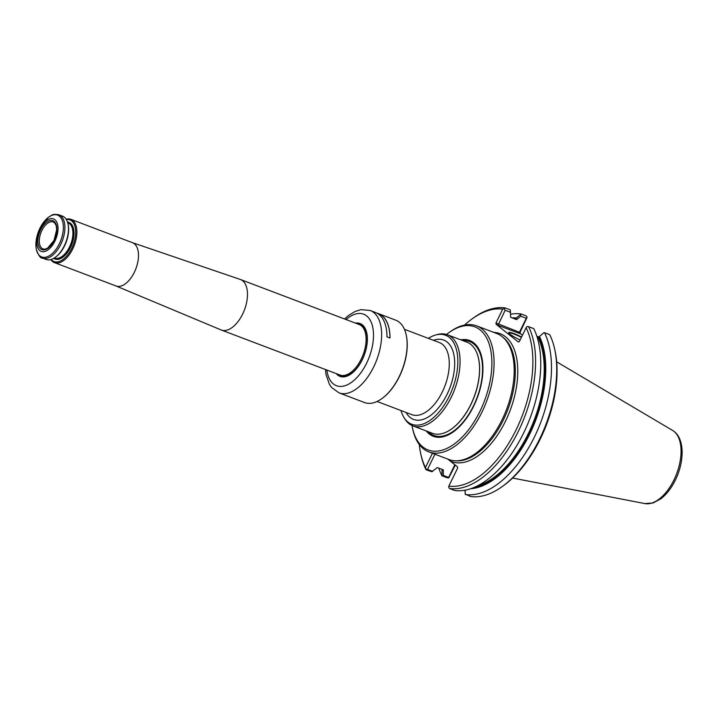 <?xml version="1.0" encoding="UTF-8"?>
<svg xmlns="http://www.w3.org/2000/svg" width="718" height="718" viewBox="0 0 718 718"><rect width="100%" height="100%" fill="white"/><g stroke="black" fill="none" stroke-linecap="round" stroke-linejoin="round"><path stroke-width="1.08" d="M412.877 425.882L432.38 433.277A48.716 26.108 -69.2 0 0 446.452 432.021A48.716 26.108 -69.2 0 0 470.802 404.521A48.716 26.108 -69.2 0 0 476.626 352.439A48.716 26.108 -69.2 0 0 466.924 342.172L447.422 334.776A48.716 26.108 110.8 0 1 451.299 397.126A48.716 26.108 110.8 0 1 412.877 425.882A48.716 26.108 110.8 0 1 405.131 419.321L404.18 417.849A47.603 25.507 110.8 0 1 400.976 410.534M428.341 338.366A47.603 25.507 110.8 0 1 435.593 335.019L437.28 334.552A48.716 26.108 110.8 0 1 447.422 334.776M435.593 335.019A47.603 25.507 110.8 0 1 456.765 350.914A47.603 25.507 110.8 0 1 449.288 396.165A47.603 25.507 110.8 0 1 404.18 417.849M426.241 430.953A51.238 27.455 -69.2 0 0 477.147 398.149A51.238 27.455 -69.2 0 0 460.794 339.838M539.46 336.401L543.885 332.703L539.46 336.401A89.606 48.016 110.8 0 1 531.733 429.804A89.606 48.016 110.8 0 1 470.694 488.734M465.219 494.146L470.604 496.506A94.947 50.879 110.8 0 0 502.609 486.283A94.947 50.879 110.8 0 0 554.646 349.056A94.947 50.879 110.8 0 0 549.728 334.687L544.495 332.703A94.947 50.879 110.8 0 1 534.354 437.127A94.947 50.879 110.8 0 1 465.372 494.522M544.495 332.703L543.885 332.703M465.219 490.161L465.219 494.137L465.04 490.197M438.824 468.145A94.947 50.879 110.8 0 0 441.911 475.774L442.073 470.227A89.606 48.016 110.8 0 1 441.597 469.204M512.024 317.832A89.606 48.016 110.8 0 1 516.314 318.011L521.035 313.954L526.267 315.938L527.102 317.302L520.146 332.165L519.455 332.254L526.267 318.289L520.703 316.18L516.628 319.582L510.633 317.302L510.301 309.88L505.14 307.923L504.305 308.659L505.14 310.275L498.014 325.317L519.778 333.565L519.455 332.254L495.967 323.001L502.735 309.135A93.017 49.838 110.8 0 0 471.699 319.196L473.135 318.146A94.947 50.879 110.8 0 1 505.14 307.923M442.073 470.227L442.791 469.653M515.111 319.214L516.395 318.765L516.314 318.011M510.633 314.206A94.947 50.879 110.8 0 1 521.035 313.954M520.891 314.224L520.703 316.18M434.937 454.216L427.524 469.419L426.061 469.267L426.016 469.751L431.787 471.699L437.334 467.589L443.338 469.859L443.338 475.415L448.651 477.434L454.844 464.734M508.882 333.116A11.291 1.607 -154 0 1 508.9 333.08A11.291 1.607 -154 0 1 521.376 337.397M526.106 327.704L526.976 326.555L528.601 326.672L533.752 328.629A94.947 50.879 110.8 0 1 523.61 433.053A94.947 50.879 110.8 0 1 454.629 490.457L449.477 488.5L448.642 487.127L448.84 486.131A93.017 49.838 110.8 0 0 516.17 429.705A93.017 49.838 110.8 0 0 526.106 327.704L519.347 341.571L518.333 341.956L518.881 341.885M536.849 336.257L538.329 336.823M526.267 318.289L527.102 317.302M441.911 475.774L447.143 477.757L448.768 477.874L448.651 477.434M443.338 475.415L442.091 475.603M427.524 469.419L432.757 471.403M426.016 469.751A94.947 50.879 110.8 0 1 421.098 455.374L420.721 453.632A93.017 49.838 110.8 0 1 419.258 444.478M510.633 312.357L505.14 310.275M520.137 339.955A11.676 1.66 -154 0 1 508.721 332.829A11.676 1.66 -154 0 1 521.573 337.011M528.601 326.672A94.947 50.879 110.8 0 1 518.45 431.096A94.947 50.879 110.8 0 1 449.477 488.5M554.646 349.056L555.023 350.797A93.017 49.838 110.8 0 1 504.045 485.233L502.609 486.283M522.453 335.189L520.317 333.493L520.146 332.165M455.311 465.102L448.768 477.874M426.061 469.267L425.46 467.562L432.433 453.264M425.46 467.562A93.017 49.838 110.8 0 1 420.721 453.632M464.528 325.083A93.017 49.838 110.8 0 1 471.699 319.196M504.305 308.659L502.735 309.135M495.967 323.001L496.147 324.33L518.333 341.956M493.813 332.398A68.398 36.645 110.8 0 1 505.481 421.215A68.398 36.645 110.8 0 1 450.123 460.983L457.447 466.799L457.617 468.127L448.84 486.131M450.123 460.983L447.619 459.017M476.59 325.864L496.721 333.502A67.384 36.106 110.8 0 1 502.115 336.598A67.384 36.106 110.8 0 1 502.079 419.752A67.384 36.106 110.8 0 1 455.024 460.776A67.384 36.106 110.8 0 1 448.938 459.52L428.799 451.882A67.384 36.106 -69.2 0 0 481.949 412.114A67.384 36.106 -69.2 0 0 476.59 325.864A67.384 36.106 -69.2 0 0 449.728 332.057L448.579 332.892A65.841 35.281 -69.2 0 0 446.524 334.471M412.006 425.514A65.841 35.281 -69.2 0 0 412.5 428.054L412.805 429.445A67.384 36.106 -69.2 0 0 428.799 451.882M412.5 428.054A65.841 35.281 -69.2 0 0 459.592 439.631A65.841 35.281 -69.2 0 0 491.507 355.455A65.841 35.281 -69.2 0 0 448.579 332.892M376.968 313.165L378.557 313.766A43.942 23.55 110.8 0 1 389.946 337.99M377.094 313.21A44.04 23.595 110.8 0 1 378.592 313.676A44.04 23.595 110.8 0 1 390.009 338.007L386.957 336.859A44.04 23.595 110.8 0 0 375.541 312.518L370.21 310.499L361.064 309.629L355.015 311.486L348.499 315.507L344.577 318.989M337.029 373.907A27.975 14.988 -69.2 0 0 340.332 376.187A27.975 14.988 -69.2 0 0 351.38 373.701M366.79 333.062A27.975 14.988 -69.2 0 0 360.176 323.872A27.975 14.988 -69.2 0 0 356.182 323.387M336.275 373.62A28.271 15.15 -69.2 0 0 351.273 373.782A28.271 15.15 -69.2 0 0 366.763 332.928A28.271 15.15 -69.2 0 0 355.437 323.109M378.592 313.676L395.726 320.174A44.04 23.595 110.8 0 1 406.182 334.839A44.04 23.595 110.8 0 1 399.235 376.537A44.04 23.595 110.8 0 1 382.048 398.49A44.04 23.595 110.8 0 1 364.493 402.529L338.986 392.854A44.04 23.595 -69.2 0 0 373.719 366.862A44.04 23.595 -69.2 0 0 370.21 310.499M406.226 335.055A43.556 23.344 110.8 0 1 406.28 335.27A43.556 23.344 110.8 0 1 399.405 376.519A43.556 23.344 110.8 0 1 382.407 398.221A43.556 23.344 110.8 0 1 382.227 398.355M340.449 376.232A27.975 14.988 110.8 0 1 337.254 373.988M356.415 323.477A27.975 14.988 110.8 0 1 360.292 323.917M44.902 249.155A14.369 7.701 110.8 0 1 43.035 248.904A14.369 7.701 110.8 0 1 40.908 232.722A14.369 7.701 110.8 0 1 53.222 222.024A14.369 7.701 110.8 0 1 54.792 223.083L56.166 225.569L56.704 229.616L54.021 240.395L47.585 248.195L44.902 249.155M54.065 240.503A15.473 8.293 110.8 0 1 38.18 244.416A15.473 8.293 110.8 0 1 49.802 220.588A15.473 8.293 110.8 0 1 54.065 240.503M66.343 219.537A22.285 11.937 110.8 0 1 71.647 248.401A22.285 11.937 110.8 0 1 51.202 259.458M66.128 219.196A23.155 12.403 110.8 0 1 70.867 219.322A23.155 12.403 110.8 0 1 72.715 248.958A23.155 12.403 110.8 0 1 54.451 262.626A23.155 12.403 110.8 0 1 50.816 259.575M42.488 258.085L46.069 259.449A23.155 12.403 -69.2 0 0 55.295 257.322A23.155 12.403 -69.2 0 0 67.986 223.854A23.155 12.403 -69.2 0 0 62.493 216.145L58.903 214.79C51.66 213.533 51.947 215.553 48.483 217.231L39.921 228.306A22.384 11.991 -69.2 0 0 39.93 255.949A22.384 11.991 -69.2 0 0 59.352 243.752A22.384 11.991 -69.2 0 0 59.352 216.127A22.384 11.991 -69.2 0 0 39.921 228.315C36.43 235.746 35.218 242.747 36.295 249.299C38.548 255.59 40.612 258.516 42.488 258.085A23.155 12.403 -69.2 0 0 62.295 240.835A23.155 12.403 -69.2 0 0 58.903 214.79M55.295 257.322L55.95 256.847A22.285 11.937 -69.2 0 0 68.156 224.644L67.986 223.854M54.891 241.158A17.367 9.307 110.8 0 1 37.058 245.556A17.367 9.307 110.8 0 1 50.107 218.793A17.367 9.307 110.8 0 1 54.891 241.158M132.381 242.648L240.234 279.428A27.015 14.477 110.8 0 1 240.485 279.517A27.015 14.477 110.8 0 1 242.63 314.089A27.015 14.477 110.8 0 1 221.323 330.029A27.015 14.477 110.8 0 1 221.081 329.93L115.957 285.952M132.274 242.612A23.155 12.403 110.8 0 1 132.489 242.693A23.155 12.403 110.8 0 1 134.329 272.319A23.155 12.403 110.8 0 1 116.065 285.988A23.155 12.403 110.8 0 1 115.858 285.908M406.083 412.473A42.452 22.743 -69.2 0 0 449.89 387.81A42.452 22.743 -69.2 0 0 433.448 340.305M377.067 401.47L411.899 414.672A38.593 20.678 -69.2 0 0 442.333 391.902A38.593 20.678 -69.2 0 0 439.263 342.513L404.431 329.302M462.841 340.619A50.242 26.925 110.8 0 1 473.53 405.832A50.242 26.925 110.8 0 1 428.296 431.724M476.662 352.529A48.555 26.019 110.8 0 1 476.698 352.628A48.555 26.019 110.8 0 1 470.9 404.53A48.555 26.019 110.8 0 1 446.632 431.931A48.555 26.019 110.8 0 1 446.542 431.976M673.996 479.875A39.284 21.046 110.8 0 1 644.899 503.587L653.192 502.95L660.901 498.768C666.609 494.307 671.438 488.078 675.369 480.082C684.721 461.171 684.828 437.531 672.631 430.45A39.284 21.046 110.8 0 1 673.996 479.875M473.386 487.737A88.852 47.612 -69.2 0 0 532.379 427.336A88.852 47.612 -69.2 0 0 538.895 336.634M477.91 485.664A88.081 47.2 -69.2 0 0 532.882 423.396A88.081 47.2 -69.2 0 0 538.105 337.478M516.395 318.765A88.852 47.612 -69.2 0 0 513.935 318.559M442.405 469.509A88.852 47.612 -69.2 0 0 442.638 469.994M520.317 333.493L519.778 333.565M498.014 325.317L496.147 324.33M502.115 336.598L503.327 337.568A66.909 35.846 110.8 0 1 503.3 420.12A66.909 35.846 110.8 0 1 456.576 460.857L455.024 460.776M326.878 370.057A38.251 20.499 -69.2 0 0 353.983 380.387A38.251 20.499 -69.2 0 0 373.172 329.777A38.251 20.499 -69.2 0 0 346.04 319.546M67.716 222.768L68.039 222.894A18.812 10.079 110.8 0 1 69.529 246.974A18.812 10.079 110.8 0 1 54.694 258.076L54.371 257.95M67.492 222.059A19.583 10.492 110.8 0 1 70.481 247.468A19.583 10.492 110.8 0 1 53.742 258.336M240.485 279.517L359.099 324.491A27.015 14.477 110.8 0 1 361.244 359.063A27.015 14.477 110.8 0 1 339.937 375.011L221.323 330.029M337.918 374.24A27.589 14.782 -69.2 0 0 362.285 359.565A27.589 14.782 -69.2 0 0 357.07 323.728M672.631 430.45L556.674 361.845M644.899 503.587L512.607 478.053M325.425 369.501L326.035 374.652L329.49 384.444L331.608 387.496L338.986 392.854M54.451 262.626L116.065 285.988M70.867 219.322L132.489 242.693"/></g></svg>
